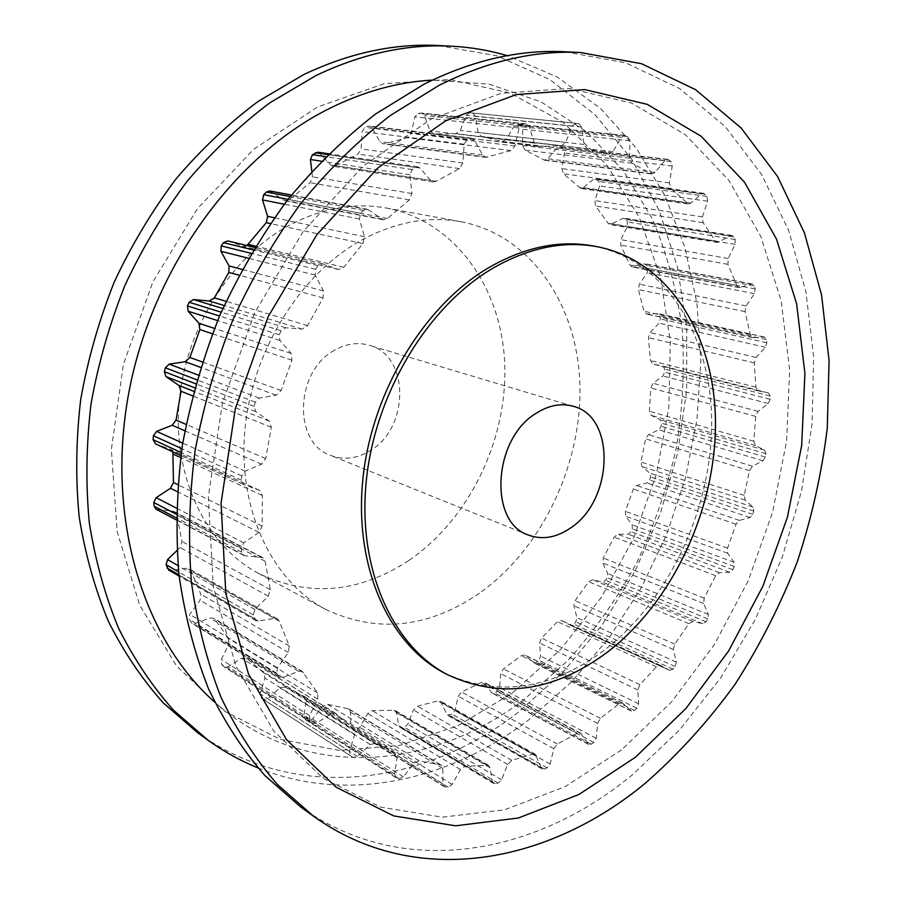 <?xml version="1.0" encoding="UTF-8"?>
<svg xmlns="http://www.w3.org/2000/svg" width="905" height="905" viewBox="0 0 905 905"><rect width="100%" height="100%" fill="white"/><g stroke="black" fill="none" stroke-linecap="round" stroke-linejoin="round"><path stroke-width="0.68" stroke-dasharray="4.53 3.39" d="M334.601 350.235C294.883 371.016 292.779 443.043 330.63 455.419C343.708 460.283 356.83 458.722 369.998 450.758C409.66 428.291 409.863 355.45 369.195 345.257C357.769 342 346.242 343.662 334.601 350.235M443.722 672.675C496.992 697.484 550.319 690.13 603.692 650.605C668.965 600.75 711.884 508.689 711.681 422.103C711.432 335.755 665.661 259.882 593.092 245.956M565.059 51.777L625.672 62.841L679.519 88.486L725.165 126.519L761.693 174.608L788.662 230.481L805.948 291.964L813.663 357.079L812.068 424.004L801.513 491.064L782.44 556.711L755.336 619.427L720.776 677.743L679.395 730.165L631.984 775.133C535.002 855.248 402.736 880.237 300.709 806.977M621.464 749.906L565.252 786.603L504.786 809.726L442.341 817.181L380.734 807.147L323.3 778.492L273.751 731.048L235.911 666.057L213.241 586.451L208.331 496.868L222.359 403.359L254.712 312.745L303.005 231.714L363.358 165.875L431.052 119.098L501.189 93.294L569.245 88.441L631.543 103.057L685.334 134.653L728.797 180.242L760.879 236.646L781.151 300.799L789.635 369.84L786.615 441.12L772.587 512.219L748.197 580.84L714.226 644.79L671.601 701.884L621.464 749.906M479.412 593.239C428.28 628.228 376.921 633.545 325.336 609.223C272.348 581.168 237.891 510.409 244.814 430.904C251.669 351.479 300.245 273.627 361.853 239.949C395.542 221.951 428.585 215.876 460.973 221.725C531.303 235.119 577.741 305.211 579.89 384.851C582.017 464.672 541.903 548.973 479.412 593.239M408.664 560.591C359.002 593.08 309.001 597.379 258.649 573.476C206.917 546.054 173.036 478.688 178.998 403.8C184.914 328.968 231.035 256.081 290.403 224.689C322.881 207.912 354.93 202.381 386.548 208.071C455.226 221.103 501.642 287.847 504.707 363.606C507.784 439.525 469.333 519.391 408.664 560.591M197.663 732.756C295.856 803.425 423.54 785.235 516.947 713.355L562.514 672.8L602.108 625.016L634.914 571.462L660.299 513.588L677.687 452.794L686.635 390.553L686.725 328.379L677.675 267.891L659.304 210.82L631.622 159.042L594.879 114.55L549.64 79.448L496.924 55.793L438.212 45.533M257.948 767.904C348.006 804.387 449.887 780.336 528.837 719.747L571.689 681.759L609.382 637.392L641.26 587.831L666.793 534.244L685.492 477.783L696.963 419.626L700.866 360.993L696.929 303.152L684.927 247.461L664.779 195.378L636.543 148.477L600.467 108.419L557.095 76.914L507.264 55.658M512.558 692.868L560.795 649.281L601.599 596.915L633.783 537.841L656.442 474.152L668.818 407.985L670.311 341.547L660.526 277.168L639.269 217.381L606.678 164.88L563.34 122.514L510.42 93.147L449.842 79.482L384.376 83.667L317.598 106.937L253.751 149.212L197.381 208.761L152.775 282.1L123.397 364.296L111.36 449.457L117.152 531.563L139.675 605.14L176.532 665.933L224.497 711.115L280.007 739.317L339.533 750.471L399.886 745.392L458.315 725.572L512.558 692.868M214.643 702.088C304.589 782.44 432.262 770.212 524.527 699.135L568.035 660.356C594.404 630.774 617.323 598.239 636.769 562.729C654.055 525.997 667.211 487.84 676.239 448.269C682.789 408.347 684.78 368.629 682.2 329.137C676.94 290.245 666.94 253.389 652.177 218.569L623.556 171.102L586.282 131.519L541.1 101.88L489.22 84.165L432.364 80.104M317.779 152.198L319.838 153.33L330.483 164.891L332.972 166.26L335.721 165.706L357.984 154.099L361.152 148.94L362.102 131.576L364.817 127.379L369.353 126.033L371.921 127.831L379.964 141.644L383.064 143.838L384.716 143.691L407.397 137.73L411.187 133.476L414.875 116.869L418.076 113.453L421.764 113.046L424.615 115.591L429.898 130.897L434.004 134.019L456.052 133.668L460.26 130.456L466.301 115.252L469.808 112.718L472.704 113.068L475.544 116.349L478.055 132.424L481.381 136.44L502.479 141.485L506.336 139.257L514.278 125.987L517.92 124.37L520.545 125.399L522.683 129.245L522.558 145.422L525.024 150.106L544.55 160.208L547.751 158.782L557.118 147.809L559.618 146.689L560.738 147.119L563.023 148.737L564.426 152.979L561.869 168.635L563.464 173.771L580.716 188.432L583.261 187.64L593.578 179.201L595.558 178.568L598.906 181.509L599.574 185.966L594.902 200.593L595.614 205.989L608.024 223.15L610.072 224.576L622.764 218.444L624.235 218.173L625.955 219.451L627.38 221.963L627.357 226.476L620.864 239.678L620.74 245.119L629.778 264.916L632.018 266.975L644.179 263.808L646.985 265.55L647.957 268.355L647.279 272.778L639.315 284.215L638.41 289.555L643.953 311.23L646.26 313.978L658.048 313.605L659.915 315.947L660.412 318.956L659.134 323.164L650.05 332.599L648.421 337.667L650.446 360.518L652.709 363.98L662.913 366.084L664.7 369.002L664.734 372.113L662.935 376.005L653.059 383.245L650.797 387.928L649.36 411.255L651.08 415.316L660.175 419.762L661.51 423.155L661.08 426.278L658.817 429.762L648.478 434.683L645.661 438.846L640.887 462.002L641.905 466.516L649.835 473.157L650.593 476.901L649.733 479.967L647.086 482.953L636.6 485.476L633.33 489.017L625.378 511.37L625.672 516.201L632.176 524.855L632.335 528.848L631.068 531.767L628.127 534.176L617.81 534.255L614.167 537.084L603.25 558.046L602.798 563.057L607.685 573.476L607.232 577.616L605.592 580.309L602.413 582.073L592.583 579.698L588.691 581.734L575.071 600.694L573.872 605.762L576.938 617.685L575.863 621.848L573.883 624.235L570.682 625.366L561.405 620.434L557.503 621.69L541.507 638.07L539.561 643.036L540.624 656.148L538.95 660.231L536.665 662.234L533.769 662.879L524.832 655.005L521.337 655.673L503.361 668.908L500.691 673.614L499.617 687.574L497.343 691.431L494.82 692.992L492.297 693.219L491.539 692.54L484.107 682.28L481.109 682.461L461.607 691.997L458.258 696.296L454.932 710.674L452.093 714.192L447.296 715.131L440.316 701.058L437.884 700.877L417.42 706.228L413.461 709.939L407.816 724.283L404.478 727.303L401.684 727.744L400.067 727.45L398.901 725.674L396.254 712.529L394.75 710.255L372.17 710.583L367.69 713.547L359.749 727.315L355.982 729.713L353.188 729.498L352.09 729.147L350.835 726.647L350.54 712.144L348.911 708.954L327.463 704.305L322.587 706.353L312.44 718.966L308.345 720.584L305.664 719.701L303.876 716.115L306.139 700.742L304.521 696.511L285.064 686.94L279.95 687.913L267.823 698.762L263.536 699.486L261.081 697.902L259.973 693.694L264.939 678.049L263.728 672.856L246.895 658.455L241.748 658.252L227.958 666.725L224.191 666.906L221.555 664.191L221.239 659.496L228.92 644.281L228.682 638.557L214.938 619.416L213.682 618.194L209.96 617.957L194.994 623.5L191.917 623.274L189.213 619.292L189.779 614.314L200.05 600.264L200.865 594.234L191.023 570.998L189.168 568.77L186.464 568.283L170.909 570.422L168.669 570.003M669.7 670.367L673.082 669.146L675.153 666.555L676.307 662.109L673.422 649.53L674.734 644.122L688.931 623.669L692.925 621.407L702.868 623.726L706.126 621.769L707.846 618.873L708.377 614.472L703.615 603.522L704.169 598.182L715.663 575.693L719.396 572.605L729.871 572.311L732.903 569.686L734.249 566.564L734.159 562.333L727.722 553.272L727.518 548.147L736.025 524.233L739.408 520.398L750.087 517.524L752.824 514.312L753.752 511.031L753.051 507.072L745.154 500.148L744.215 495.374L749.51 470.657L752.44 466.188L763.017 460.781L765.37 457.036L765.868 453.699L764.578 450.113L755.449 445.543L753.797 441.244L755.698 416.391L758.085 411.379L768.243 403.517L770.144 399.343L770.178 396.028L768.424 392.94L758.13 390.858L755.901 387.193L754.295 362.871L756.037 357.441L765.438 347.271L766.818 342.757L766.377 339.556L764.533 337.079L752.564 337.622L750.268 334.726L745.064 311.648L746.093 305.947L754.408 293.639L755.177 288.91L754.25 285.912L752.428 284.023L751.433 284.091L739.012 287.598L736.772 285.426L727.971 264.351L728.197 258.525L735.064 244.35L735.177 239.52L733.774 236.839L732.055 235.492L730.55 235.798L717.495 242.461L715.448 240.956L703.117 222.687L702.495 216.917L707.552 201.193L706.952 196.419L703.592 193.297L701.556 193.987L690.854 203.116L688.253 203.987L670.888 188.387L669.361 182.878L672.257 166.045L670.91 161.497L668.603 159.766L667.471 159.314L664.892 160.536L655.096 172.391L651.781 173.941L631.962 163.205L629.507 158.183L629.937 140.773L627.821 136.632L624.484 135.388L621.362 137.3L612.968 151.644L608.975 154.065L587.368 148.759L584.008 144.449L581.711 127.13L578.838 123.6L575.829 123.238L572.198 125.999L565.716 142.424L561.326 145.92L537.875 146.418L534.38 143.081L529.176 126.564L526.28 123.838L522.457 124.29L519.085 128.001L514.99 145.965L510.997 150.592L485.702 157.346L482.523 154.981L474.412 140.094L471.777 138.16L470.261 138.363L467.048 139.642L464.163 144.2L462.896 162.991L459.514 168.602L436.21 181.317L433.337 181.939L430.78 180.48L419.886 168.013L417.759 166.814L412.194 169.529L409.988 174.778L411.843 193.523L409.309 199.903L387.442 218.467L383.358 219.768L368.392 209.779L367.023 209.202L363.572 210.413L360.744 213.286L359.376 218.976L364.489 236.737L362.973 243.592L343.753 267.292L338.459 269.498L322.395 263.74L317.949 265.708L315.562 269.238L315.144 275.086L323.447 290.901L323.096 297.903L307.621 325.63L302.134 329.103L285.686 327.734L281.116 330.755L279.306 334.737L279.917 340.45L291.105 353.436L291.953 360.213L281.127 390.553L276.183 395.236L259.328 398.098L255.255 402.125L254.124 406.356L255.742 411.617L269.305 421.085L271.342 427.273L265.742 458.597L261.59 464.231L245.165 471.132L241.782 475.917L241.397 480.17L243.66 484.571L259.543 490.329L262.326 495.476L262.156 526.099L258.988 532.378L243.796 542.83L241.25 548.102L241.612 552.14L243.592 555.319L244.938 555.715L262.733 557.548L265.142 561.213L270.278 589.585L268.208 596.146L254.893 609.461L253.287 614.925L255.923 620.638L258.264 621.034L274.566 618.375L277.394 618.839L279.294 621.203L289.249 645.989L288.31 652.494L277.394 667.856L276.738 673.241L279.498 677.46L282.711 677.619L298.412 671.295L302.293 671.453L317.632 692.958L317.791 699.101L309.578 715.64L309.827 720.674L312.553 723.514L316.478 723.231L330.947 713.774L335.71 713.389L353.584 728.864L354.76 734.385L349.375 751.286L350.45 755.766L352.984 757.394L357.441 756.501L370.19 744.555L375.507 743.367L395.519 753.084L397.125 757.564L394.546 774.069L396.345 777.848L399.105 778.719L403.37 776.875L414.049 763.107L419.128 760.788L441.199 765.166L442.828 768.515L442.907 783.99L444.163 786.626L445.294 786.965L448.167 787.112L452.093 784.454L460.498 769.544L465.159 766.264L488.406 765.279L489.91 767.655L492.411 781.592L493.587 783.458L498.123 783.176L501.608 779.861L507.637 764.431L511.766 760.358L532.853 754.103L535.353 754.238L541.269 767.802L542.265 769.024L544.414 769.058L547.197 767.881L550.161 764.069L553.815 748.684L557.322 744.023L577.435 733.344L580.512 733.084L588.68 744.487L591.259 744.182L593.872 742.451L596.259 738.288L597.605 723.434L600.411 718.355L619.009 703.83L622.572 703.038L631.554 711.16L634.507 710.414L636.871 708.219L638.659 703.841L637.81 689.949L639.88 684.621L656.476 666.827L660.469 665.401L669.7 670.367L570.569 625.31M269.69 190.978L283.91 200.175L285.494 200.842L289.396 199.666L310.121 182.686L312.474 176.814L311.818 171.249M227.709 240.9L243.14 246.364L246.975 245.549M172.866 451.889L170.525 449.366L155.581 443.903L243.943 484.684M176.939 550.568L180.106 547.525L182.007 541.484L176.747 515.081L174.394 511.642L172.844 511.178L156.101 509.244M673.082 669.146L573.883 624.235M660.605 665.469L561.541 620.502M656.476 666.827L557.503 621.69M639.88 684.621L541.507 638.07M637.81 689.949L539.561 643.036M638.659 703.841L540.624 656.148M636.871 708.219L538.95 660.231M675.153 666.555L575.863 621.848M634.507 710.414L536.665 662.234M706.126 621.769L605.592 580.309M702.868 623.726L602.413 582.073M692.925 621.407L592.583 579.698M688.931 623.669L588.691 581.734M674.734 644.122L575.071 600.694M673.422 649.53L573.872 605.762M676.307 662.109L576.938 617.685M707.846 618.873L607.232 577.616M732.903 569.686L631.068 531.767M729.871 572.311L628.127 534.176M719.396 572.605L617.81 534.255M715.663 575.693L614.167 537.084M704.169 598.182L603.25 558.046M703.615 603.522L602.798 563.057M708.377 614.472L607.685 573.476M734.249 566.564L632.335 528.848M752.824 514.312L649.733 479.967M750.087 517.524L647.086 482.953M739.408 520.398L636.6 485.476M736.025 524.233L633.33 489.017M727.518 548.147L625.378 511.37M727.722 553.272L625.672 516.201M734.159 562.333L632.176 524.855M753.752 511.031L650.593 476.901M765.37 457.036L661.08 426.278M763.017 460.781L658.817 429.762M752.44 466.188L648.478 434.683M749.51 470.657L645.661 438.846M744.215 495.374L640.887 462.002M745.154 500.148L641.905 466.516M753.051 507.072L649.835 473.157M765.868 453.699L661.51 423.155M770.144 399.343L664.734 372.113M768.243 403.517L662.935 376.005M758.085 411.379L653.059 383.245M755.698 416.391L650.797 387.928M753.797 441.244L649.36 411.255M755.449 445.543L651.08 415.316M764.578 450.113L660.175 419.762M770.178 396.028L664.7 369.002M766.818 342.757L660.412 318.956M765.438 347.271L659.134 323.164M756.037 357.441L650.05 332.599M754.295 362.871L648.421 337.667M755.901 387.193L650.446 360.518M758.232 390.881L652.822 364.002M768.334 392.928L662.833 366.061M766.377 339.556L659.915 315.947M755.177 288.91L647.957 268.355M754.408 293.639L647.279 272.778M746.093 305.947L639.315 284.215M745.064 311.648L638.41 289.555M750.268 334.726L643.953 311.23M753.232 337.678L646.917 314.035M764.012 337.045L657.539 313.56M754.25 285.912L646.985 265.55M735.177 239.52L627.38 221.963M735.064 244.35L627.357 226.476M728.197 258.525L620.864 239.678M727.971 264.351L620.74 245.119M736.772 285.426L629.778 264.916M740.29 287.519L633.274 266.907M751.433 284.091L644.179 263.808M733.774 236.839L625.955 219.451M706.952 196.419L598.906 181.509M707.552 201.193L599.574 185.966M702.495 216.917L594.902 200.593M703.117 222.687L595.614 205.989M715.448 240.956L608.024 223.15M719.418 242.076L611.95 224.225M730.55 235.798L622.764 218.444M705.074 194.156L597.029 179.382M670.91 161.497L563.023 148.737M672.257 166.045L564.426 152.979M669.361 182.878L561.869 168.635M670.888 188.387L563.464 173.771M686.533 203.071L579.019 187.561M690.854 203.116L583.261 187.64M701.556 193.987L593.578 179.201M668.603 159.766L560.738 147.119M627.821 136.632L520.545 125.399M629.937 140.773L522.683 129.245M629.507 158.183L522.558 145.422M631.962 163.205L525.024 150.106M650.571 173.5L543.351 159.789M655.096 172.391L547.751 158.782M664.892 160.536L557.118 147.809M625.129 135.546L517.92 124.37M578.838 123.6L472.704 113.068M581.711 127.13L475.544 116.349M584.008 144.449L478.055 132.424M587.368 148.759L481.381 136.44M608.409 153.941L501.936 141.372M612.968 151.644L506.336 139.257M621.362 137.3L514.278 125.987M575.863 123.238L469.808 112.718M525.613 123.849L421.119 113.057M529.176 126.564L424.615 115.591M534.38 143.081L429.898 130.897M538.554 146.429L434.004 134.019M561.326 145.92L456.052 133.668M565.716 142.424L460.26 130.456M572.198 125.999L466.301 115.252M522.457 124.29L418.076 113.453M470.261 138.363L367.894 126.214M474.412 140.094L371.921 127.831M482.523 154.981L379.964 141.644M487.422 157.165L384.716 143.691M510.997 150.592L407.397 137.73M514.99 145.965L411.187 133.476M519.085 128.001L414.875 116.869M467.048 139.642L364.817 127.379M415.305 167.425L327.87 154.574M419.886 168.013L319.838 153.33M430.78 180.48L330.483 164.891M436.21 181.317L335.721 165.706M459.514 168.602L357.984 154.099M462.896 162.991L361.152 148.94M464.163 144.2L362.102 131.576M412.194 169.529L325.777 156.655M363.572 210.413L290.256 196.566M368.392 209.779L271.002 191.521M381.718 219.067L283.91 200.175M387.442 218.467L289.396 199.666M409.309 199.903L310.121 182.686M411.843 193.523L312.474 176.814M409.988 174.778L321.32 161.169M360.744 213.286L288.05 199.36M317.949 265.708L253.298 249.95M322.768 263.853L228.071 241.013M338.006 269.362L242.71 246.228M343.753 267.292L255.606 246.149M362.973 243.592L270.312 223.535M364.489 236.737L274.351 217.766M359.376 218.976L284.306 204.213M315.562 269.238L251.273 253.332M281.116 330.755L221.193 312.202M285.686 327.734L222.822 308.515M302.134 329.103L224.157 305.517M307.621 325.63L226.08 301.331M323.096 297.903L239.033 275.177M323.447 290.901L242.133 269.407M315.144 275.086L248.411 258.242M279.306 334.737L219.553 315.992M255.255 402.125L196.86 379.829M259.328 398.098L198.252 375.089M276.183 395.236L200.593 367.385M281.127 390.553L202.324 361.966M291.953 360.213L212.347 333.741M291.105 353.436L214.451 328.379M279.917 340.45L217.619 320.596M254.124 406.356L195.74 383.81M241.782 475.917L181.86 448.676M245.165 471.132L182.72 443.111M261.59 464.231L184.846 430.791M265.742 458.597L186.068 424.411M271.342 427.273L192.527 395.836M269.305 421.085L193.704 391.299M255.742 411.617L194.643 387.77M241.397 480.17L181.283 452.602M241.25 548.102L176.283 514.244M243.796 542.83L176.441 508.124M258.988 532.378L177.244 491.619M262.156 526.099L177.742 484.616M262.326 495.476L180.604 457.579M259.192 490.193L170.197 449.231M241.612 552.14L176.226 517.83M253.287 614.925L178.647 571.915M254.893 609.461L178.047 565.602M268.208 596.146L180.106 547.525M270.278 589.585L182.007 541.484M265.142 561.213L176.747 515.081M261.104 557.073L172.844 511.178M244.938 555.715L157.391 509.628M254.35 618.556L178.975 574.901M276.738 673.241L189.213 619.292M277.394 667.856L189.779 614.314M288.31 652.494L200.05 600.264M289.249 645.989L200.865 594.234M279.294 621.203L191.023 570.998M274.566 618.375L186.464 568.283M258.264 621.034L170.909 570.422M278.401 676.295L190.853 622.165M309.827 720.674L221.555 664.191M309.578 715.64L221.239 659.496M317.791 699.101L228.92 644.281M317.632 692.958L228.682 638.557M303.582 672.743L214.938 619.416M298.412 671.295L209.96 617.957M282.711 677.619L194.994 623.5M311.999 723.05L223.659 666.453M350.45 755.766L261.081 697.902M349.375 751.286L259.973 693.694M354.76 734.385L264.939 678.049M353.584 728.864L263.728 672.856M336.298 713.853L246.895 658.455M330.947 713.774L241.748 658.252M316.478 723.231L227.958 666.725M352.984 757.394L263.536 699.486M396.345 777.848L305.664 719.701M394.546 774.069L303.876 716.115M397.125 757.564L306.139 700.742M395.055 752.858L304.08 696.284M375.507 743.367L285.064 686.94M370.19 744.555L279.95 687.913M357.441 756.501L267.823 698.762M399.105 778.719L308.345 720.584M445.294 786.965L353.188 729.498M442.907 783.99L350.835 726.647M442.828 768.515L350.54 712.144M440.022 764.759L347.769 708.547M419.128 760.788L327.463 704.305M414.049 763.107L322.587 706.353M403.37 776.875L312.44 718.966M448.167 787.112L355.982 729.713M495.25 783.719L401.684 727.744M492.411 781.592L398.901 725.674M489.91 767.655L396.254 712.529M486.539 764.917L392.928 709.871M465.159 766.264L372.17 710.583M460.498 769.544L367.69 713.547M452.093 784.454L359.749 727.315M498.123 783.176L404.478 727.303M544.414 769.058L449.4 715.222M541.269 767.802L446.301 713.966M536.642 755.788L441.595 702.552M532.853 754.103L437.884 700.877M511.766 760.358L417.42 706.228M507.637 764.431L413.461 709.939M501.608 779.861L407.816 724.283M547.197 767.881L452.093 714.192M591.259 744.182L494.82 692.992M587.922 743.786L491.539 692.54M581.485 733.978L485.069 683.151M577.435 733.344L481.109 682.461M557.322 744.023L461.607 691.997M553.815 748.684L458.258 696.296M550.161 764.069L454.932 710.674M593.872 742.451L497.343 691.431M631.09 710.844L533.317 662.573M623.16 703.445L525.409 655.401M619.009 703.83L521.337 655.673M600.411 718.355L503.361 668.908M597.605 723.434L500.691 673.614M596.259 738.288L499.617 687.574M528.35 535.036L330.63 455.419M325.336 609.223L258.649 573.476M669.813 670.424L570.682 625.366M660.469 665.401L561.405 620.434M758.13 390.858L652.709 363.98M768.424 392.94L662.913 366.084M752.564 337.622L646.26 313.978M764.533 337.079L658.048 313.605M739.012 287.598L632.018 266.975M752.428 284.023L645.152 263.751M717.495 242.461L610.072 224.576M732.055 235.492L624.235 218.173M688.253 203.987L580.716 188.432M703.592 193.297L595.558 178.568M651.781 173.941L544.55 160.208M667.471 159.314L559.618 146.689M608.975 154.065L502.479 141.485M624.484 135.388L517.275 124.211M526.28 123.838L421.764 113.046M537.875 146.418L433.337 134.008M575.829 123.238L469.774 112.718M471.777 138.16L369.353 126.033M485.702 157.346L383.064 143.838M417.759 166.814L328.662 153.793M433.337 181.939L332.972 166.26M367.023 209.202L291.455 195.05M383.358 219.768L285.494 200.842M322.395 263.74L254.814 247.438M338.459 269.498L243.14 246.364M259.543 490.329L170.525 449.366M243.66 484.571L180.864 455.588M262.733 557.548L174.394 511.642M243.592 555.319L176.203 519.832M277.394 618.839L189.168 568.77M255.923 620.638L179.1 576.066M302.293 671.453L213.682 618.194M279.498 677.46L191.917 623.274M335.71 713.389L246.318 658.003M312.553 723.514L224.191 666.906M351.468 756.422L262.065 698.547M395.779 777.576L305.109 719.43M395.519 753.084L304.521 696.511M444.163 786.626L352.09 729.147M441.199 765.166L348.911 708.954M493.587 783.458L400.067 727.45M488.406 765.279L394.75 710.255M542.265 769.024L447.296 715.131M535.353 754.238L440.316 701.058M588.68 744.487L492.297 693.219M580.512 733.084L484.107 682.28M631.554 711.16L533.769 662.879M622.572 703.038L524.832 655.005M460.973 221.725L386.548 208.071M573.397 406.334L369.195 345.257"/><path stroke-width="1.36" d="M570.422 528.079C556.156 537.785 542.129 540.104 528.35 535.036C488.315 522.366 493.01 438.586 536.326 413.178C549.007 405.202 561.372 402.917 573.397 406.334C616.248 416.956 613.262 500.68 570.422 528.079M607.278 652.256C553.837 691.918 500.465 699.339 447.161 674.519C392.408 645.616 357.396 568.872 366.276 480.94C375.066 393.087 428.008 305.981 493.236 268.016C528.893 247.71 563.453 240.594 596.927 246.658C669.553 260.595 715.289 336.626 715.482 423.178C715.617 509.956 672.619 602.232 607.278 652.256M596.927 246.658L593.092 245.956C559.641 239.893 525.115 246.986 489.515 267.213C424.377 305.064 371.559 391.899 362.826 479.514C354.002 567.209 389.003 643.783 443.722 672.675L447.161 674.519M645.978 782.655C548.611 863.789 415.859 889.66 313.424 816.14L277.507 784.578C255.606 759.419 236.714 730.211 220.854 696.929C207.019 661.566 197.2 623.251 191.396 582.006C188.093 539.493 189.315 495.827 195.073 450.995C203.433 406.096 216.125 362.158 233.151 319.216C252.438 277.45 275.143 238.682 301.252 202.912C328.922 169.348 358.595 140.218 390.259 115.512L439.038 85.364C487.659 61.088 534.889 50.148 580.716 52.547L641.521 63.712L695.47 89.606L741.105 127.978L777.576 176.509L804.421 232.868L821.548 294.883L829.082 360.563L827.283 428.065C821.706 473.428 811.683 518.056 797.237 561.937C780.438 604.97 759.748 645.706 735.177 684.146C708.581 720.866 678.852 753.695 645.978 782.655M313.424 816.14L300.709 806.977L264.916 775.574C243.094 750.584 224.259 721.59 208.433 688.603C194.62 653.557 184.801 615.626 178.964 574.799C175.604 532.762 176.747 489.582 182.38 445.271C190.604 400.904 203.127 357.509 219.949 315.087C239.033 273.842 261.5 235.56 287.371 200.231C314.804 167.097 344.228 138.329 375.666 113.94L424.106 84.165C472.421 60.183 519.402 49.39 565.059 51.777L580.716 52.547M445.882 120.693L516.404 94.55L584.754 89.606L647.233 104.347L701.092 136.225L744.521 182.222L776.501 239.124L796.626 303.831L804.918 373.471L801.694 445.362L787.452 517.083L762.836 586.338L728.649 650.921L685.798 708.626L635.434 757.225L579.008 794.443L518.305 818.018L455.622 825.801L393.788 815.937L336.14 787.248L286.421 739.532L248.479 674.021L225.82 593.646L221.058 503.078L235.345 408.483L268.095 316.773L316.852 234.723L377.713 168.047L445.882 120.693M507.264 55.658C489.322 50.341 470.623 47.173 451.165 46.166L438.212 45.533C394.241 43.27 349.454 52.931 303.865 74.515L258.31 101.281C228.897 123.204 201.498 149.042 176.102 178.817C152.232 210.537 131.61 244.95 114.245 282.043C99.03 320.212 87.842 359.342 80.715 399.433C76.009 439.525 75.5 478.722 79.199 517.038C85.228 554.335 94.98 589.166 108.476 621.543C123.872 652.132 142.108 679.214 163.172 702.8L197.663 732.756L208.184 740.335C224.021 751.693 240.606 760.879 257.948 767.904M451.165 46.166C407.001 43.892 361.966 53.666 316.083 75.5L270.222 102.559C240.594 124.732 212.98 150.875 187.369 180.977C163.296 213.071 142.481 247.868 124.947 285.38C109.562 323.979 98.249 363.55 90.998 404.071C86.213 444.593 85.647 484.198 89.312 522.898C95.33 560.557 105.104 595.705 118.634 628.353C134.087 659.202 152.391 686.488 173.545 710.221L208.184 740.335M432.364 80.104C398.381 81.925 364.217 91.315 329.884 108.261C233.943 155.751 151.44 269.26 128.555 394.105C105.647 519.04 143.646 639.439 214.643 702.088M311.818 171.249L310.426 159.495L312.474 154.676L317.779 152.198L328.662 153.793M246.975 245.549L266.274 222.664L267.631 216.352L262.495 199.926L263.728 194.699L266.398 192.064L269.69 190.978L291.455 195.05M155.581 443.903L153.103 439.683L153.42 435.757L156.588 431.38L172.165 425.26L176.056 420.112L181.023 391.243L178.998 385.496L165.954 376.571L164.348 371.695L165.366 367.803L169.212 364.149L185.242 361.728L189.903 357.464L199.858 329.59L198.964 323.323L188.127 311.207L187.471 305.935L189.156 302.281L193.478 299.544L209.191 300.992L214.383 297.847L228.818 272.416L229.067 265.957L220.933 251.296L221.25 245.911L223.49 242.676L227.709 240.9L254.814 247.438M176.203 519.832L156.101 509.244L154.167 506.257L153.782 502.513L156.135 497.671L170.513 488.259L173.466 482.512L172.866 451.889M179.1 576.066L168.669 570.003L166.079 564.663L167.549 559.618L176.939 550.568M327.87 154.574L315.426 152.741M325.777 156.655L312.474 154.676M290.256 196.566L266.398 192.064M321.32 161.169L310.426 159.495M288.05 199.36L263.728 194.699M253.298 249.95L223.49 242.676M255.606 246.149L248.185 244.373M270.312 223.535L266.274 222.664M274.351 217.766L267.631 216.352M284.306 204.213L262.495 199.926M251.273 253.332L221.25 245.911M221.193 312.202L189.156 302.281M222.822 308.515L193.478 299.544M224.157 305.517L209.191 300.992M226.08 301.331L214.383 297.847M239.033 275.177L228.818 272.416M242.133 269.407L229.067 265.957M248.411 258.242L220.933 251.296M219.553 315.992L187.471 305.935M196.86 379.829L165.366 367.803M198.252 375.089L169.212 364.149M200.593 367.385L185.242 361.728M202.324 361.966L189.903 357.464M212.347 333.741L199.858 329.59M214.451 328.379L198.964 323.323M217.619 320.596L188.127 311.207M195.74 383.81L164.348 371.695M181.86 448.676L153.42 435.757M182.72 443.111L156.588 431.38M184.846 430.791L172.165 425.26M186.068 424.411L176.056 420.112M192.527 395.836L181.023 391.243M193.704 391.299L178.998 385.496M194.643 387.77L165.954 376.571M181.283 452.602L153.103 439.683M176.283 514.244L153.782 502.513M176.441 508.124L156.135 497.671M177.244 491.619L170.513 488.259M177.742 484.616L173.466 482.512M180.604 457.579L173.251 454.163M176.226 517.83L154.167 506.257M178.647 571.915L166.079 564.663M178.047 565.602L167.549 559.618M178.975 574.901L167.131 568.046M180.864 455.588L155.309 443.789"/></g></svg>
